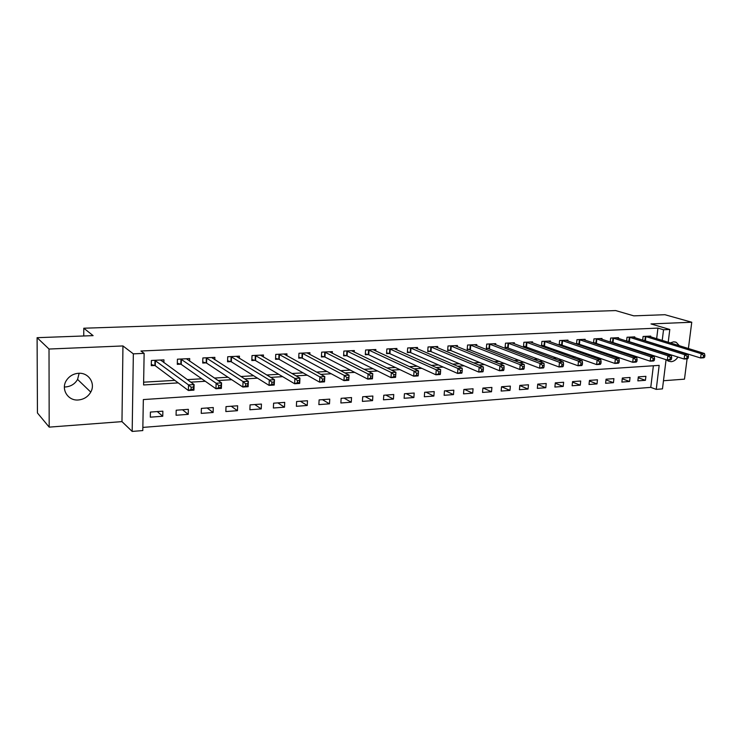 <?xml version="1.0" encoding="UTF-8"?>
<svg xmlns="http://www.w3.org/2000/svg" width="742" height="742" viewBox="0 0 742 742"><rect width="100%" height="100%" fill="white"/><g stroke="black" fill="none" stroke-linecap="round" stroke-linejoin="round"><path stroke-width="1.11" d="M79.134 373.272L77.576 379.422C74.942 383.929 70.963 386.434 65.648 386.944L64.387 386.962M78.411 399.966C83.902 399.409 88.02 396.784 90.756 392.101C95.783 383.521 88.669 372.419 78.522 373.291C73.514 373.699 69.562 375.953 66.669 380.043C60.408 388.789 67.782 401.097 78.411 399.966M666.668 359.879L668.254 361.094L671.158 361.697C673.801 361.428 676.064 359.879 677.956 357.041M679.357 345.735L676.259 342.331L673.625 341.821L670.267 342.934M666.075 359.675L662.467 388.873L656.243 389.374L659.174 365.379L143.336 399.567L142.798 430.573L132.178 431.427L133.347 353.851L144.133 353.359L143.586 384.959L178.21 382.891M121.976 421.623L122.949 345.948L49.018 349.037L37.1 337.684L37.443 412.969L49.185 427.123L121.976 421.623L132.178 431.427M663.469 380.739L684.486 379.153L687.083 358.84M142.854 427.411L650.762 387.37L656.243 389.374M49.018 349.037L49.185 427.123M688.4 348.536L691.757 322.232L650.994 323.929L669.794 329.476L668.217 342.294M37.1 337.684L93.112 335.634L83.79 328.224L615.674 310.573L633.789 315.851L664.906 314.71L691.757 322.232M650.762 387.37L653.377 365.76M645.902 376.324L638.333 376.871L637.86 380.869L645.419 380.312L645.902 376.324M630.051 377.465L622.343 378.021L621.879 382.065L629.587 381.49L630.051 377.465M613.912 378.633L606.056 379.199L605.602 383.271L613.448 382.687L613.912 378.633M597.468 379.811L589.463 380.396L589.018 384.504L597.013 383.911L597.468 379.811M580.708 381.026L572.555 381.611L572.119 385.766L580.272 385.163L580.708 381.026M563.632 382.26L555.313 382.853L554.886 387.046L563.197 386.434L563.632 382.26M546.214 383.512L537.737 384.124L537.329 388.354L545.797 387.723L546.214 383.512M528.462 384.792L519.817 385.423L519.419 389.689L528.054 389.049L528.462 384.792M510.366 386.1L501.546 386.74L501.156 391.053L509.967 390.394L510.366 386.1M491.9 387.435L482.903 388.085L482.523 392.435L491.51 391.767L491.9 387.435M473.062 388.789L463.88 389.457L463.518 393.854L472.691 393.167L473.062 388.789M453.835 390.181L444.467 390.858L444.124 395.3L453.483 394.596L453.835 390.181M434.218 391.59L424.656 392.286L424.322 396.766L433.875 396.061L434.218 391.59M414.194 393.037L404.436 393.742L404.112 398.278L413.869 397.545L414.194 393.037M393.752 394.512L383.781 395.236L383.475 399.808L393.436 399.066L393.752 394.512M372.864 396.024L362.69 396.757L362.402 401.385L372.567 400.624L372.864 396.024M351.541 397.564L341.135 398.315L340.866 402.98L351.263 402.21L351.541 397.564M329.745 399.131L319.116 399.901L318.865 404.622L329.485 403.833L329.745 399.131M307.476 400.736L296.615 401.524L296.383 406.301L307.234 405.484L307.476 400.736M284.715 402.377L273.603 403.184L273.39 408.007L284.492 407.182L284.715 402.377M261.434 404.065L250.073 404.882L249.887 409.76L261.23 408.916L261.434 404.065M237.635 405.781L226.013 406.616L225.846 411.55L237.449 410.688L237.635 405.781M213.279 407.534L201.388 408.397L201.249 413.377L213.121 412.496L213.279 407.534M188.366 409.334L176.197 410.215L176.077 415.251L188.236 414.351L188.366 409.334M162.86 411.17L150.413 412.07L150.311 417.171L162.758 416.243L162.86 411.17M656.651 338.723L657.941 328.103L140.943 351.012L144.133 353.359M143.633 382.186L174.834 380.368M187.309 379.635L201.75 378.791M214.457 378.049L228.017 377.251M240.927 376.5L253.653 375.758M266.758 374.988L278.677 374.293M291.968 373.514L303.116 372.864M316.574 372.076L326.99 371.473M340.606 370.675L350.307 370.11M364.072 369.303L373.096 368.774M387.009 367.967L395.384 367.476M409.417 366.65L417.171 366.205M431.325 365.37L438.476 364.953M452.741 364.118L459.326 363.738M473.684 362.894L479.722 362.541M494.181 361.697L499.691 361.382M514.234 360.529L519.233 360.232M533.86 359.378L538.377 359.119M553.068 358.256L557.121 358.024M571.887 357.162L575.477 356.948M590.307 356.086L593.47 355.9M608.357 355.028L611.102 354.871M626.044 353.99L628.391 353.86M643.37 352.979L645.336 352.867M655.242 350.335L655.316 349.76M650.623 336.859L650.715 336.098L643.101 336.469L642.665 340.179M643.629 340.485L644.696 340.43M634.688 337.666L634.781 336.877L627.027 337.248L626.591 341.107M627.259 341.32L628.669 341.255M618.457 338.491L618.55 337.666L610.647 338.055L610.202 342.053M610.573 342.173L612.336 342.09M601.92 339.326L602.012 338.473L593.962 338.862L593.507 343.036M593.554 343.045L595.696 342.934M585.058 340.188L585.15 339.298L576.951 339.697L576.506 343.917L578.732 343.806M567.871 341.06L567.973 340.133L559.607 340.541L559.171 344.807L561.444 344.687M550.351 341.951L550.453 340.986L541.92 341.403L541.493 345.707L543.812 345.596M532.487 342.869L532.58 341.858L523.88 342.285L523.472 346.635L525.837 346.514M514.262 343.806L514.364 342.748L505.488 343.184L505.089 347.571L507.5 347.451M495.675 344.761L495.767 343.657L486.715 344.103L486.325 348.536L488.793 348.406M476.707 345.735L476.8 344.585L467.562 345.039L467.191 349.51L469.705 349.389M457.341 346.737L457.443 345.531L448.01 345.985L447.649 350.512L450.218 350.382M437.585 347.766L437.678 346.495L428.051 346.968L427.707 351.532L430.323 351.402M417.412 348.814L417.505 347.479L407.673 347.961L407.339 352.58L410.02 352.441M396.803 349.89L396.905 348.48L386.86 348.972L386.545 353.637L389.281 353.498M375.758 351.003L375.86 349.51L365.593 350.011L365.296 354.732L368.088 354.583M354.259 352.135L354.351 350.558L343.861 351.077L343.592 355.835L346.44 355.696M332.286 353.303L332.379 351.634L321.657 352.153L321.407 356.976L324.319 356.828M309.831 354.509L309.915 352.728L298.961 353.266L298.72 358.136L301.706 357.978M286.866 355.752L286.95 353.851L275.746 354.398L275.532 359.323L278.575 359.165M263.382 357.032L263.466 355.001L252.011 355.557L251.816 360.538L254.933 360.371M239.369 358.358L239.443 356.169L227.72 356.744L227.544 361.771L230.734 361.614M214.79 359.731L214.865 357.366L202.863 357.959L202.714 363.042L205.979 362.875M189.646 361.159L189.711 358.599L177.421 359.193L177.301 364.35L180.64 364.174M163.899 362.643L163.954 359.851L151.377 360.473L151.275 365.676L154.698 365.5M83.79 328.224L83.753 335.978M122.949 345.948L133.347 353.851M657.941 328.103L663.534 329.763L669.794 329.476M666.835 353.461L666.761 354.055M660.797 352.125L660.872 351.55M662.226 340.448L663.534 329.763M190.768 382.149L205.302 381.277M218.074 380.516L231.717 379.7M244.702 378.921L257.502 378.16M270.682 377.372L282.665 376.658M296.03 375.86L307.234 375.192M320.767 374.385L331.229 373.755M344.919 372.938L354.676 372.363M368.505 371.538L377.576 370.991M391.544 370.156L399.966 369.655M414.064 368.811L421.846 368.347M436.064 367.503L443.252 367.077M457.573 366.214L464.186 365.825M478.609 364.962L484.674 364.6M499.19 363.738L504.718 363.404M519.317 362.532L524.334 362.235M539.017 361.354L543.543 361.085M558.299 360.204L562.362 359.963M577.174 359.082L580.782 358.859M595.659 357.978L598.84 357.783M613.773 356.893L616.528 356.726M631.507 355.835L633.863 355.696M648.888 354.797L650.855 354.676M638.231 377.724L645.419 380.312M157.295 411.578L162.758 416.243M182.504 409.76L188.236 414.351M207.148 407.979L213.121 412.496M231.235 406.236L237.449 410.688M254.794 404.538L261.23 408.916M277.833 402.878L284.492 407.182M300.371 401.255L307.234 405.484M322.436 399.66L329.485 403.833M344.019 398.102L351.263 402.21M365.166 396.58L372.567 400.624M385.859 395.087L393.436 399.066M406.134 393.622L413.869 397.545M425.991 392.184L433.875 396.061M445.46 390.784L453.483 394.596M464.529 389.411L472.691 393.167M483.228 388.057L491.51 391.767M501.564 386.74L509.967 390.394M519.808 385.552L528.054 389.049M537.718 384.393L545.797 387.723M555.276 383.243L563.197 386.434M572.499 382.111L580.272 385.163M589.398 380.989L597.013 383.911M605.982 379.885L613.448 382.687M622.25 378.8L629.587 381.49M704.677 357.06L704.9 355.335L703.592 355.418L703.37 357.134L704.677 357.06L703.861 357.774L700.606 357.987L701.171 353.684L645.178 336.367M703.592 355.418L701.171 353.684L704.427 353.48L648.656 336.2M703.37 357.134L700.606 357.987L642.683 340.031M704.9 355.335L704.427 353.48M688.233 358.089L688.455 356.355L687.129 356.438L686.907 358.173L688.233 358.089L687.463 358.822L684.143 359.026L684.69 354.685L629.142 337.146M687.129 356.438L684.69 354.685L688.01 354.481L632.685 336.979M686.907 358.173L684.143 359.026L626.619 340.838M688.455 356.355L688.01 354.481M671.473 359.147L671.686 357.394L670.332 357.477L670.109 359.239L671.473 359.147L670.722 359.879L667.336 360.093L667.883 355.706L612.799 337.944M670.332 357.477L667.883 355.706L671.269 355.501L616.417 337.768M670.109 359.239L667.336 360.093L610.249 341.663M671.686 357.394L671.269 355.501M654.361 360.232L654.574 358.46L653.192 358.544L652.979 360.315L654.361 360.232L653.656 360.964L650.196 361.178L650.734 356.754L596.151 338.76M653.192 358.544L650.734 356.754L654.194 356.54L599.833 338.575M652.979 360.315L650.196 361.178L593.563 342.498M654.574 358.46L654.194 356.54M636.905 361.326L637.109 359.545L635.699 359.629L635.486 361.419L636.905 361.326L636.237 362.068L632.713 362.291L633.232 357.82L579.177 339.586M635.699 359.629L633.232 357.82L636.757 357.607L582.934 339.4M635.486 361.419L632.713 362.291L576.562 343.351M637.109 359.545L636.757 357.607M619.078 362.458L619.292 360.649L617.845 360.733L617.641 362.541L619.078 362.458L618.457 363.2L614.858 363.422L615.368 358.905L561.88 340.43M617.845 360.733L615.368 358.905L618.967 358.692L565.71 340.244M617.641 362.541L614.858 363.422L559.227 344.223M619.292 360.649L618.967 358.692M600.89 363.599L601.094 361.771L599.619 361.864L599.415 363.691L600.89 363.599L600.306 364.35L596.633 364.582L597.134 360.018L544.238 341.292M599.619 361.864L597.134 360.018L600.807 359.796L548.143 341.107M599.415 363.691L596.633 364.582L541.558 345.104M601.094 361.771L600.807 359.796M582.312 364.776L582.507 362.931L581.005 363.023L580.81 364.869L582.312 364.776L581.774 365.528L578.018 365.76L578.51 361.15L526.245 342.173M581.005 363.023L578.51 361.15L582.266 360.927L530.233 341.979M580.81 364.869L578.018 365.76L523.527 346.013M582.507 362.931L582.266 360.927M563.345 365.973L563.53 364.109L562 364.201L561.805 366.066L563.345 365.973L562.844 366.724L559.014 366.975L559.487 362.309L507.899 343.064M562 364.201L559.487 362.309L563.326 362.077L511.961 342.869M561.805 366.066L559.014 366.975L505.144 346.931M563.53 364.109L563.326 362.077M543.96 367.197L544.146 365.305L542.578 365.407L542.393 367.29L543.96 367.197L543.515 367.958L539.601 368.199L540.055 363.497L489.182 343.982M542.578 365.407L540.055 363.497L543.979 363.255L493.328 343.778M542.393 367.29L539.601 368.199L486.39 347.868M544.146 365.305L543.979 363.255M524.149 368.44L524.334 366.539L522.73 366.641L522.553 368.542L524.149 368.44L523.759 369.21L519.752 369.46L520.207 364.702L470.076 344.909M522.73 366.641L520.207 364.702L524.204 364.461L474.305 344.705M522.553 368.542L519.752 369.46L467.247 348.833M524.334 366.539L524.204 364.461M503.911 369.72L504.087 367.791L502.445 367.893L502.269 369.822L503.911 369.72L503.568 370.49L499.477 370.75L499.913 365.936L450.579 345.865M502.445 367.893L499.913 365.936L504.003 365.685L454.892 345.651M502.269 369.822L499.477 370.75L450.895 350.576L447.704 349.807M504.087 367.791L504.003 365.685M483.218 371.028L483.385 369.08L481.706 369.182L481.539 371.13L483.218 371.028L482.931 371.798L478.748 372.067L479.165 367.207L430.675 346.839M481.706 369.182L479.165 367.207L483.348 366.947L435.081 346.625M481.539 371.13L478.748 372.067L431 351.597L427.763 350.799M483.385 369.08L483.348 366.947M462.053 372.354L462.22 370.388L460.504 370.499L460.346 372.465L462.053 372.354L461.83 373.143L457.554 373.411L457.953 368.496L410.345 347.831M460.504 370.499L457.953 368.496L462.229 368.236L414.852 347.608M460.346 372.465L457.554 373.411L410.688 352.635L407.395 351.819M462.22 370.388L462.229 368.236M440.414 373.727L440.562 371.733L438.81 371.844L438.661 373.838L440.414 373.727L440.247 374.506L435.869 374.784L436.25 369.813L389.587 348.842M438.81 371.844L436.25 369.813L440.627 369.553L394.188 348.619M438.661 373.838L435.869 374.784L389.94 353.702L386.601 352.849M440.562 371.733L440.627 369.553M418.265 375.118L418.414 373.105L416.624 373.217L416.475 375.229L418.265 375.118L418.163 375.906L413.693 376.194L414.055 371.167L368.384 349.872M416.624 373.217L414.055 371.167L418.534 370.898L373.087 349.649M416.475 375.229L413.693 376.194L368.746 354.787L365.352 353.915M418.414 373.105L418.534 370.898M393.909 374.627L393.77 376.667L395.607 376.546L395.746 374.515L393.909 374.627L391.331 372.549L395.922 372.271L395.569 377.344L390.988 377.632L391.331 372.549L346.718 350.938M351.522 350.697L395.922 372.271L395.746 374.515M393.77 376.667L390.988 377.632L347.089 355.891L343.639 354.991M395.607 376.546L395.569 377.344M370.666 376.073L370.536 378.132L372.41 378.012L372.54 375.953L370.666 376.073L368.078 373.968L372.772 373.68L372.447 378.81L367.754 379.106L368.078 373.968L324.579 352.014M329.485 351.773L372.772 373.68L372.54 375.953M370.536 378.132L367.754 379.106L324.959 357.032L321.453 356.095M372.41 378.012L372.447 378.81M346.857 377.548L346.737 379.635L348.666 379.514L348.786 377.428L346.857 377.548L344.269 375.415L349.074 375.127L348.768 380.312L343.963 380.618L344.269 375.415L301.938 353.118M306.956 352.877L349.074 375.127L348.786 377.428M346.737 379.635L343.963 380.618L302.337 358.191L298.766 357.217M348.666 379.514L348.768 380.312M322.482 379.06L322.362 381.165L324.337 381.045L324.449 378.939L322.482 379.06L319.876 376.899L324.801 376.602L324.523 381.852L319.598 382.167L319.876 376.899L278.797 354.249M283.926 353.999L324.801 376.602L324.449 378.939M322.362 381.165L319.598 382.167L279.205 359.378L275.57 358.367M324.337 381.045L324.523 381.852M297.496 380.609L297.394 382.742L299.416 382.612L299.518 380.488L297.496 380.609L294.899 378.429L299.944 378.114L299.685 383.428L294.639 383.753L294.899 378.429L255.127 355.409M260.377 355.149L299.944 378.114L299.518 380.488M297.394 382.742L294.639 383.753L255.554 360.593L251.853 359.545M299.416 382.612L299.685 383.428M271.897 382.195L271.804 384.356L273.872 384.226L273.974 382.074L271.897 382.195L269.29 379.987L274.466 379.672L274.225 385.052L269.058 385.376L269.29 379.987L230.91 356.587M236.281 356.327L274.466 379.672L273.974 382.074M271.804 384.356L269.058 385.376L231.346 361.827L227.581 360.742M273.872 384.226L274.225 385.052M245.658 383.827L245.574 386.016L247.698 385.877L247.782 383.697L245.658 383.827L243.042 381.583L248.347 381.258L248.134 386.703L242.838 387.036L243.042 381.583L206.128 357.792M211.628 357.523L248.347 381.258L247.782 383.697M245.574 386.016L242.838 387.036L206.582 363.098L202.751 361.966M247.698 385.877L248.134 386.703M218.742 385.497L218.677 387.704L220.847 387.574L220.921 385.358L218.742 385.497L216.126 383.224L221.561 382.891L221.385 388.4L215.95 388.743L216.126 383.224L180.77 359.035M186.39 358.757L221.561 382.891L220.921 385.358M218.677 387.704L215.95 388.743L181.196 364.378L177.329 363.218M220.847 387.574L221.385 388.4M161.033 360.566L161.042 360M191.139 387.213L191.084 389.448L193.31 389.309L193.374 387.074L191.139 387.213L188.514 384.903L194.098 384.56L193.94 390.144L188.375 390.496L188.514 384.903L154.8 360.306M160.56 360.018L194.098 384.56L193.374 387.074M191.084 389.448L188.375 390.496L155.282 365.732L151.303 364.498M193.31 389.309L193.94 390.144M645.883 336.525L645.401 340.597M645.382 336.404L644.9 340.476M629.847 337.313L629.374 341.422M629.346 337.193L628.873 341.292M613.504 338.111L613.04 342.257M613.003 337.99L612.54 342.127M596.856 338.927L596.401 343.11M596.355 338.797L595.9 342.98M579.882 339.762L579.437 343.982M579.381 339.632L578.936 343.852M562.575 340.606L562.139 344.863M562.084 340.476L561.648 344.733M544.934 341.468L544.507 345.772M544.442 341.339L544.016 345.633M526.941 342.35L526.532 346.69M526.449 342.21L526.041 346.56M508.585 343.249L508.187 347.636M508.103 343.11L507.704 347.497M489.859 344.167L489.479 348.592M489.377 344.028L488.997 348.452M470.753 345.095L470.382 349.575M470.28 344.956L469.899 349.426M451.257 346.05L450.895 350.576M450.774 345.911L450.422 350.428M431.343 347.024L431 351.597M430.87 346.885L430.527 351.448M411.012 348.017L410.688 352.635M410.549 347.877L410.224 352.487M390.255 349.037L389.94 353.702M389.791 348.888L389.476 353.544M369.043 350.076L368.746 354.787M368.588 349.927L368.292 354.63M347.367 351.133L347.089 355.891M346.922 350.985L346.644 355.743M325.219 352.218L324.959 357.032M324.773 352.06L324.514 356.874M302.578 353.322L302.337 358.191M302.142 353.173L301.901 358.034M279.428 354.463L279.205 359.378M278.992 354.296L278.779 359.221M255.749 355.613L255.554 360.593M255.322 355.455L255.127 360.427M231.523 356.8L231.346 361.827L231.523 356.8M231.105 356.642L230.929 361.669M206.564 363.088L206.721 358.006L206.582 363.098M206.322 357.848L206.174 362.931M181.363 359.258L181.233 364.405M180.955 359.091L180.835 364.229M155.384 360.529L155.282 365.732M154.985 360.352L154.893 365.556M90.756 392.101L77.576 379.422M676.259 342.331L674.821 341.886M181.326 359.23L181.196 364.378M155.328 360.491L155.226 365.695"/></g></svg>
